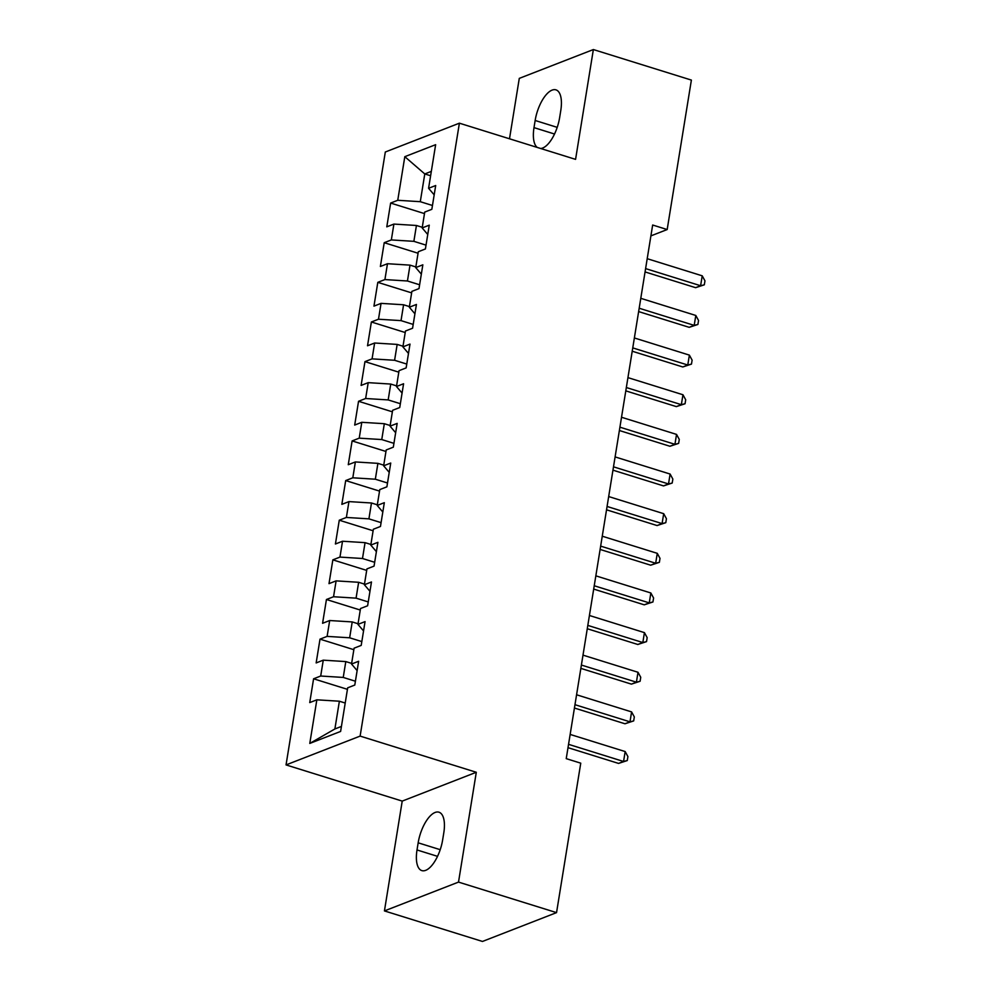 <?xml version="1.0" encoding="UTF-8"?>
<svg xmlns="http://www.w3.org/2000/svg" width="991" height="991" viewBox="0 0 991 991"><rect width="100%" height="100%" fill="white"/><g stroke="black" fill="none" stroke-linecap="round" stroke-linejoin="round"><path stroke-width="1.49" d="M384.434 910.915L458.511 882.101L476.299 772.274L402.222 801.1L384.434 910.915L482.468 941.45L556.546 912.624L580.751 763.169L566.233 758.635L652.66 225.019L667.178 229.54L691.384 80.085L593.361 49.55L519.284 78.376L509.498 138.79M402.222 801.1L286.04 764.916L385.313 152.007L459.39 123.181L360.117 736.102L286.04 764.916M430.614 175.754L424.78 173.945L404.811 156.677L397.75 200.281L390.64 203.056L386.787 226.84L393.898 224.077L391.334 239.933L384.223 242.696L380.371 266.48L387.481 263.717L384.904 279.573L377.806 282.348L373.954 306.132L381.052 303.37L378.488 319.226L371.377 321.988L367.525 345.772L374.635 343.01L372.071 358.866L364.961 361.628L361.108 385.425L368.218 382.65L365.642 398.506L358.544 401.281L354.691 425.065L361.789 422.302L359.225 438.158L352.115 440.921L348.262 464.705L355.373 461.942L352.808 477.798L345.698 480.573L341.845 504.357L348.956 501.595L346.379 517.451L339.269 520.213L335.416 543.997L342.527 541.235L339.963 557.091L332.852 559.853L329 583.649L336.11 580.875L333.546 596.743L326.435 599.505L322.583 623.289L329.693 620.527L327.117 636.383L320.006 639.145L316.154 662.929L323.264 660.167L320.7 676.023L313.59 678.798L309.737 702.582L316.847 699.819L339.38 701.219L334.884 728.967L341.424 726.428M404.811 156.677L435.644 144.686L428.583 188.29L434.182 194.855M334.884 728.967L309.787 743.423L340.619 731.432L347.68 687.816L354.79 685.054L358.643 661.27L351.532 664.032L354.097 648.176L361.207 645.401L365.06 621.617L357.949 624.38L360.513 608.524L367.624 605.761L371.476 581.977L364.366 584.74L366.943 568.884L374.053 566.121L377.905 542.325L370.795 545.1L373.359 529.231L380.47 526.469L384.322 502.685L377.212 505.447L379.788 489.591L386.886 486.829L390.739 463.045L383.641 465.807L386.205 449.951L393.316 447.176L397.168 423.392L390.058 426.155L392.622 410.299L399.732 407.536L403.585 383.752L396.474 386.515L399.051 370.659L406.149 367.896L410.001 344.1L402.903 346.875L405.468 331.006L412.578 328.244L416.431 304.46L409.32 307.222L411.884 291.366L418.995 288.604L422.847 264.82L415.737 267.582L418.313 251.726L425.412 248.952L429.264 225.168L422.166 227.93L424.73 212.074L431.841 209.312L435.693 185.528L428.583 188.29M309.787 743.423L316.847 699.819M355.41 681.226L343.233 677.435L345.797 661.579L351.632 663.388M320.7 676.023L343.233 677.435M323.264 660.167L345.797 661.579M361.826 641.586L349.65 637.795L352.214 621.927L358.048 623.748M327.117 636.383L349.65 637.795M329.693 620.527L352.214 621.927M351.532 664.032L357.132 670.597M368.243 601.933L356.066 598.143L358.643 582.287L364.477 584.108M333.546 596.743L356.066 598.143M336.11 580.875L358.643 582.287M357.949 624.38L363.548 630.945M374.672 562.293L362.495 558.503L365.06 542.647L370.894 544.455M339.963 557.091L362.495 558.503M342.527 541.235L365.06 542.647M364.366 584.74L369.965 591.305M381.089 522.641L368.912 518.85L371.476 502.994L377.323 504.815M346.379 517.451L368.912 518.85M348.956 501.595L371.476 502.994M370.795 545.1L376.394 551.653M387.506 483.001L375.329 479.21L377.905 463.354L383.74 465.163M352.808 477.798L375.329 479.21M355.373 461.942L377.905 463.354M377.212 505.447L382.811 512.013M393.935 443.361L381.758 439.558L384.322 423.702L390.157 425.523M359.225 438.158L381.758 439.558M361.789 422.302L384.322 423.702M383.641 465.807L389.228 472.373M400.352 403.709L388.175 399.918L390.739 384.062L396.586 385.883M365.642 398.506L388.175 399.918M368.218 382.65L390.739 384.062M390.058 426.155L395.657 432.72M406.768 364.069L394.591 360.278L397.168 344.41L403.003 346.231M372.071 358.866L394.591 360.278M374.635 343.01L397.168 344.41M396.474 386.515L402.073 393.08M413.197 324.416L401.021 320.626L403.585 304.77L409.419 306.591M378.488 319.226L401.021 320.626M381.052 303.37L403.585 304.77M402.903 346.875L408.49 353.428M419.614 284.776L407.437 280.986L410.014 265.13L415.848 266.938M384.904 279.573L407.437 280.986M387.481 263.717L410.014 265.13M409.32 307.222L414.919 313.788M426.031 245.136L413.866 241.333L416.431 225.477L422.265 227.298M391.334 239.933L413.866 241.333M393.898 224.077L416.431 225.477M415.737 267.582L421.336 274.148M432.46 205.484L420.283 201.693L424.78 173.945L431.32 171.393M397.75 200.281L420.283 201.693M422.166 227.93L427.753 234.495M458.511 882.101L556.546 912.624M459.39 123.181L575.573 159.365L593.361 49.55M476.299 772.274L360.117 736.102M650.901 235.883L667.178 229.54M345.215 703.04L339.38 701.219M540.628 148.489A26.856 11.347 -72.7 0 0 559.63 117.656L560.782 110.509A26.856 11.347 -72.7 0 0 555.951 89.859A26.856 11.347 -72.7 0 0 535.152 120.481L534 127.628A26.856 11.347 -72.7 0 0 537.233 147.424M417.013 849.956A26.856 11.347 -72.7 0 0 421.844 870.606A26.856 11.347 -72.7 0 0 442.63 839.984L443.795 832.849A26.856 11.347 -72.7 0 0 438.963 812.199A26.856 11.347 -72.7 0 0 418.165 842.821L417.013 849.956L437.539 856.348M390.64 203.056L424.482 213.598M384.223 242.696L418.066 253.238M377.806 282.348L411.637 292.878M371.377 321.988L405.22 332.53M364.961 361.628L398.803 372.17M358.544 401.281L392.374 411.822M352.115 440.921L385.957 451.462M345.698 480.573L379.541 491.102M339.269 520.213L373.111 530.755M332.852 559.853L366.695 570.395M326.435 599.505L360.278 610.047M320.006 639.145L353.849 649.687M313.59 678.798L347.432 689.327M645.054 271.93L695.608 287.675L700.612 285.73L645.599 268.598M702.223 275.82L704.96 280.849L704.316 284.813L700.612 285.73L702.223 275.82L647.197 258.688M704.316 284.813L695.608 287.675M638.638 311.583L689.191 327.327L694.196 325.37L639.183 308.238M695.806 315.46L698.544 320.489L697.899 324.453L694.196 325.37L695.806 315.46L640.781 298.328M697.899 324.453L689.191 327.327M632.221 351.223L682.774 366.967L687.779 365.022L632.754 347.891M689.377 355.112L692.114 360.142L691.47 364.106L687.779 365.022L689.377 355.112L634.364 337.968M691.47 364.106L682.774 366.967M625.792 390.863L676.345 406.607L681.35 404.662L626.337 387.531M682.96 394.752L685.698 399.782L685.054 403.746L681.35 404.662L682.96 394.752L627.935 377.621M685.054 403.746L676.345 406.607M619.375 430.515L669.928 446.26L674.933 444.315L619.908 427.171M676.543 434.405L679.281 439.422L678.637 443.386L674.933 444.315L676.543 434.405L621.518 417.261M678.637 443.386L669.928 446.26M612.946 470.155L663.512 485.9L668.516 483.955L613.491 466.823M670.114 474.045L672.852 479.074L672.208 483.038L668.516 483.955L670.114 474.045L615.101 456.913M672.208 483.038L663.512 485.9M606.529 509.808L657.083 525.552L662.087 523.595L607.074 506.463M663.697 513.685L666.435 518.714L665.791 522.678L662.087 523.595L663.697 513.685L608.672 496.553M665.791 522.678L657.083 525.552M600.112 549.448L650.666 565.192L655.67 563.247L600.645 546.115M657.281 553.337L660.006 558.367L659.374 562.331L655.67 563.247L657.281 553.337L602.255 536.205M659.374 562.331L650.666 565.192M593.683 589.088L644.249 604.832L649.254 602.887L594.228 585.755M650.852 592.977L653.589 598.007L652.945 601.971L649.254 602.887L650.852 592.977L595.839 575.845M652.945 601.971L644.249 604.832M587.267 628.74L637.82 644.484L642.825 642.54L587.812 625.395M644.435 632.63L647.173 637.647L646.528 641.611L642.825 642.54L644.435 632.63L589.41 615.485M646.528 641.611L637.82 644.484M580.85 668.38L631.403 684.124L636.408 682.18L581.383 665.048M638.006 672.27L640.743 677.299L640.112 681.263L636.408 682.18L638.006 672.27L582.993 655.138M640.112 681.263L631.403 684.124M574.421 708.032L624.987 723.777L629.991 721.832L574.966 704.688M631.589 711.91L634.327 716.939L633.683 720.903L629.991 721.832L631.589 711.91L576.576 694.778M633.683 720.903L624.987 723.777M568.004 747.672L618.557 763.417L623.562 761.472L568.549 744.34M625.172 751.562L627.91 756.591L627.266 760.555L623.562 761.472L625.172 751.562L570.147 734.43M627.266 760.555L618.557 763.417M557.215 127.356L535.152 120.481M554.526 134.02L534 127.628M440.215 849.683L418.165 842.821"/></g></svg>
